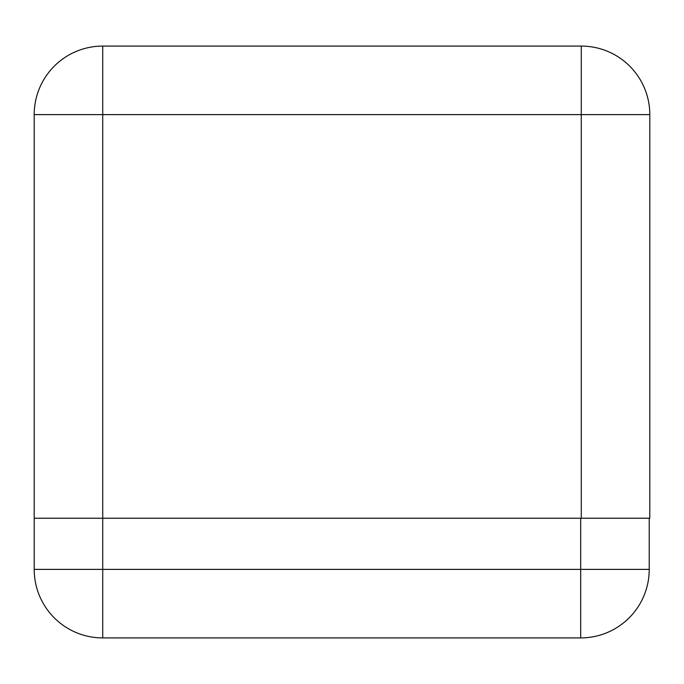 <?xml version="1.0" encoding="UTF-8"?>
<svg xmlns="http://www.w3.org/2000/svg" width="684" height="684" viewBox="0 0 684 684"><rect width="100%" height="100%" fill="white"/><g stroke="black" fill="none" stroke-linecap="round" stroke-linejoin="round"><path stroke-width="1.03" d="M649.8 518.241L34.2 518.241L34.2 114.613L102.728 114.613L102.728 518.241L581.272 518.241L581.272 114.613L102.728 114.613L102.728 46.084L581.272 46.084A68.528 68.528 0 0 1 649.8 114.613L649.8 518.241M102.728 46.084A68.528 68.528 0 0 0 34.2 114.613A68.528 68.528 0 0 1 102.728 46.084M649.227 518.241L649.227 569.387A68.528 68.528 0 0 1 580.69 637.915L102.728 637.915L102.728 569.387L34.2 569.387L34.2 518.241L102.728 518.241L102.728 569.387L580.69 569.387L580.69 518.241M34.2 569.387A68.528 68.528 0 0 0 102.728 637.915A68.528 68.528 0 0 1 34.2 569.387M649.8 114.613A68.528 68.528 0 0 0 581.272 46.084L581.272 114.613L649.8 114.613M649.227 569.387L580.69 569.387L580.69 637.915A68.528 68.528 0 0 0 649.227 569.387"/></g></svg>
